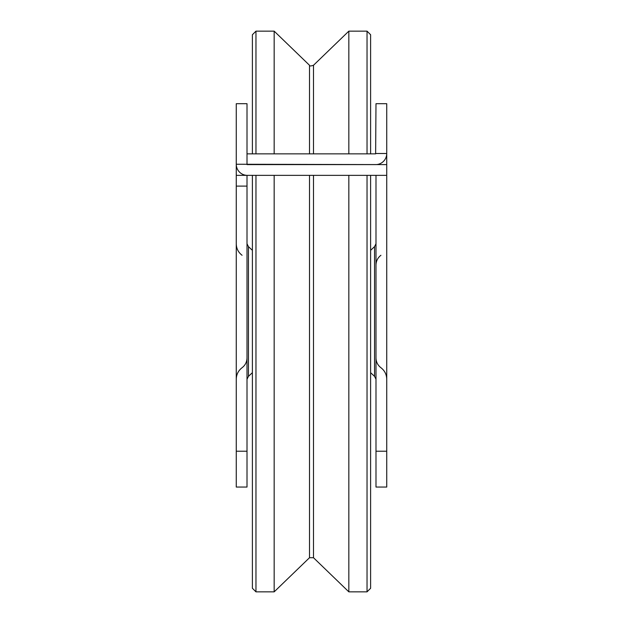 <?xml version="1.0" encoding="UTF-8"?>
<svg xmlns="http://www.w3.org/2000/svg" width="623" height="623" viewBox="0 0 623 623"><rect width="100%" height="100%" fill="white"/><g stroke="black" fill="none" stroke-linecap="round" stroke-linejoin="round"><path stroke-width="0.93" d="M255.967 153.858L255.967 31.15L252.385 34.732L252.385 153.858M247.012 175.351L252.385 175.359L252.385 588.268L255.967 591.85L255.967 175.359M348.833 153.858L348.833 31.15L367.033 31.15L367.033 153.858M367.033 175.359L367.033 591.85L370.615 588.268L370.615 175.359L375.63 175.359M313.494 175.359L313.494 557.725L348.833 591.85L348.833 175.359M309.506 153.858L309.506 65.275L274.167 31.15L274.167 153.858M274.167 175.359L274.167 591.85L255.967 591.85M370.615 153.858L370.615 34.732L367.033 31.15M348.833 31.15L313.494 65.275L313.494 153.858M247.012 487.054L247.012 175.359L236.265 175.359L236.265 487.054L247.012 487.054L236.265 487.054M236.265 175.359L236.265 103.698L247.012 103.698L247.012 153.858L375.63 153.858L375.988 103.698L386.735 103.698L386.735 164.604L236.265 164.246A11.105 11.105 0 0 0 247.37 175.359L386.735 175.359L386.735 164.604M375.988 175.359L375.988 487.054L386.735 487.054L386.735 175.359M247.012 153.858L247.012 164.604L375.63 164.604A11.105 11.105 0 0 0 386.735 153.499L375.988 153.499M309.506 175.359L309.506 557.725L274.167 591.85M252.385 372.671L248.46 376.354L248.46 246.646L252.385 250.329M247.012 186.106L236.265 186.106M247.012 451.223L236.265 451.223M370.615 250.329L374.54 246.646L374.54 376.354L370.615 372.671M375.988 451.223L386.735 451.223M348.833 591.85L367.033 591.85M255.967 31.15L274.167 31.15M309.506 65.275C309.296 66.186 310.628 66.186 313.494 65.275M313.494 557.725L309.506 557.725M248.46 246.646L247.012 243.764M248.46 376.354L247.012 379.236M242.074 255.282C238.313 252.362 236.374 248.522 236.265 243.764M247.012 357.921C246.91 361.971 245.267 365.234 242.074 367.718C238.313 370.638 236.374 374.478 236.265 379.236M374.54 246.646L375.988 243.764M374.54 376.354L375.988 379.236M375.988 357.921C376.09 361.971 377.733 365.234 380.926 367.718C384.687 370.638 386.626 374.478 386.735 379.236M380.926 255.282C377.733 257.766 376.09 261.029 375.988 265.079"/></g></svg>
